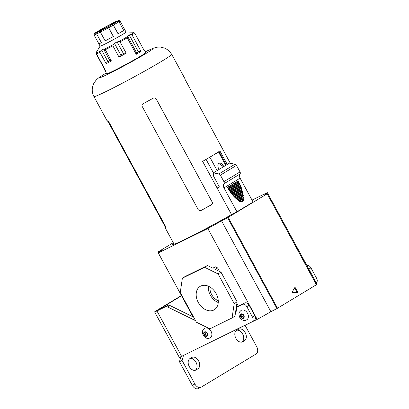 <?xml version="1.0" encoding="UTF-8"?>
<svg xmlns="http://www.w3.org/2000/svg" width="409" height="409" viewBox="0 0 409 409"><rect width="100%" height="100%" fill="white"/><g stroke="black" fill="none" stroke-linecap="round" stroke-linejoin="round"><path stroke-width="0.61" d="M241.136 310.405A5.475 3.988 58.9 0 1 247.552 313.325A5.475 3.988 58.9 0 1 246.796 319.772C244.219 321.234 241.857 320.416 239.715 317.318C238.902 314.833 238.708 313.432 239.142 313.105C239.081 312.517 239.746 311.617 241.136 310.405M243.917 317.522L242.414 318.263L240.712 316.888L240.518 314.772L242.021 314.03L243.723 315.405L243.917 317.522M243.907 317.399L242.414 318.263M243.58 317.558L241.877 316.183L240.712 316.888M241.877 316.183L241.693 314.189M204.618 328.355A5.475 3.988 58.9 0 1 211.039 331.275A5.475 3.988 58.9 0 1 210.282 337.722C207.706 339.184 205.344 338.366 203.196 335.262C202.383 332.783 202.194 331.382 202.624 331.055C202.567 330.467 203.232 329.567 204.618 328.355M207.404 335.472L205.896 336.213L204.193 334.838L203.999 332.716L205.507 331.98L207.21 333.355L207.404 335.472M207.394 335.349L205.896 336.213M207.061 335.508L205.364 334.133L204.193 334.838M205.364 334.133L205.18 332.139M242.777 341.735A6.467 4.417 -116.2 0 1 242.547 341.863A6.467 4.417 -116.2 0 1 235.906 338.345A6.467 4.417 -116.2 0 1 236.612 330.375L238.36 329.322A6.467 4.417 -116.2 0 1 238.59 329.194A6.467 4.417 -116.2 0 1 245.323 332.88A6.467 4.417 -116.2 0 1 244.531 340.677L242.307 341.965M189.26 366.536A6.467 4.417 63.8 0 0 195.901 370.048A6.467 4.417 63.8 0 0 196.131 369.925L197.879 368.867A6.467 4.417 63.8 0 0 198.677 361.065A6.467 4.417 63.8 0 0 191.944 357.384A6.467 4.417 63.8 0 0 191.714 357.507L189.965 358.565A6.467 4.417 63.8 0 0 189.26 366.536M194.883 384.025A5.971 4.08 63.8 0 0 201.013 387.267L198.406 388.55A5.971 4.08 -116.2 0 1 192.271 385.304L194.883 384.025L182.071 360.436L183.498 355.436M201.013 387.267A5.971 4.08 63.8 0 0 201.228 387.154L256.039 354.03A5.971 4.08 63.8 0 0 256.688 346.674L245.103 325.334M181.555 295.768L159.009 309.393L167.593 305.436A3.983 2.899 58.9 0 1 169.991 305.554L167.659 306.965A3.983 2.899 -121.1 0 0 165.262 306.847L167.593 305.436M192.271 385.304L179.464 361.714L180.896 356.714M181.432 295.543L156.396 310.676A7.96 0.343 -28.5 0 0 154.617 311.909A7.96 0.343 -28.5 0 0 156.949 310.932L165.262 306.847M194.965 370.334L195.272 370.15A6.467 4.417 63.8 0 0 196.371 362.993A6.467 4.417 63.8 0 0 190.272 358.381M236.923 330.191A6.467 4.417 -116.2 0 1 243.023 334.807A6.467 4.417 -116.2 0 1 241.918 341.96L241.612 342.149M306.883 265.477A3.983 2.899 58.9 0 1 310.942 267.854L316.632 278.34A3.983 2.899 58.9 0 1 316.321 282.859M154.617 311.909L179.285 357.343A7.96 0.343 -28.5 0 0 181.616 356.362L251.78 321.873A3.983 2.899 -121.1 0 0 251.944 321.786A3.983 2.899 -121.1 0 0 252.491 317.098L254.822 315.687A3.983 2.899 58.9 0 1 254.275 320.375L251.944 321.786M249.132 305.206L246.801 306.612A3.983 2.899 -121.1 0 0 242.292 304.403L244.628 302.992A3.983 2.899 58.9 0 1 249.132 305.206L254.822 315.687M193.636 317.164L169.991 305.554M236.146 311.586L235.625 311.842M244.628 302.992L236.816 307.093L236.105 311.868L235.584 312.128M246.801 306.612L252.491 317.098M242.292 304.403L236.816 307.093M195.528 320.651L167.659 306.965M182.071 360.436L179.464 361.714M100.957 30.414A9.525 0.414 151.5 0 1 98.18 31.595A9.525 0.414 151.5 0 1 102.863 28.61A9.525 0.414 151.5 0 1 112.117 23.671A9.525 0.414 151.5 0 1 114.903 22.515A9.525 0.414 151.5 0 1 109.878 25.66A9.525 0.414 151.5 0 1 100.957 30.414M98.794 43.686L100.123 46.135A14.75 0.639 -28.5 0 0 108.6 42.209A14.75 0.639 -28.5 0 0 122.746 34.346A14.75 0.639 -28.5 0 0 126.044 32.06L124.714 29.617A14.75 0.639 -28.5 0 1 124.714 29.642L119.975 20.905L118.758 20.45L114.627 22.152L104.898 27.26A13.753 0.593 -28.5 0 0 100.747 29.581L95.343 32.848A13.753 0.593 -28.5 0 0 94.448 33.569L93.952 34.218L94.05 34.929L98.789 43.666A14.75 0.639 -28.5 0 0 98.794 43.686A14.75 0.639 -28.5 0 0 101.417 42.689L96.672 33.952L94.05 34.929M105.123 69.724L104.924 70.404A22.132 0.956 151.5 0 0 104.924 70.45A22.132 0.956 151.5 0 0 105.481 70.384L96.498 53.84L96.606 52.127L96.038 52.751L96.1 53.651L105.016 70.082M96.606 52.127L96.038 52.751M111.458 61.038A22.132 0.956 151.5 0 1 108.559 62.485A22.132 0.956 151.5 0 1 106.105 63.666L107.301 61.923A21.135 0.915 -28.5 0 0 110.164 60.517L111.458 61.038L105.317 49.734L103.564 49.039L101.611 50L100.358 51.186L99.965 52.362A22.132 0.956 151.5 0 1 96.498 53.84M126.177 53.19A22.132 0.956 151.5 0 1 119.009 57.096L120.164 55.297A21.135 0.915 -28.5 0 0 124.004 53.206L126.177 53.19L120.041 41.887L118.809 41.56L117.076 41.928L114.459 43.354L113.242 44.591L112.869 45.793A22.132 0.956 151.5 0 1 105.317 49.734M141.018 51.442A22.132 0.956 151.5 0 1 136.233 54.331L136.391 53.022A21.135 0.915 -28.5 0 0 138.958 51.473L141.018 51.442L132.035 34.893L130.86 34.576L129.224 34.959L127.475 36.012L127.245 37.786A22.132 0.956 151.5 0 1 120.041 41.887M143.462 49.208L143.784 49.305A22.132 0.956 151.5 0 1 143.82 49.331L145.624 52.654A22.132 0.956 151.5 0 1 134.326 59.786A22.132 0.956 151.5 0 1 113.206 71.048A22.132 0.956 151.5 0 1 106.723 73.773L104.924 70.45M143.82 49.331A22.132 0.956 151.5 0 1 143.661 49.586L134.679 33.037A22.132 0.956 151.5 0 1 132.035 34.893M136.233 54.331L127.245 37.786M119.009 57.096L112.869 45.793M118.094 33.85A14.75 0.639 -28.5 0 0 121.417 31.902A14.75 0.639 -28.5 0 0 123.697 30.465L118.953 21.728L113.349 25.113A14.75 0.639 151.5 0 1 108.615 27.766L100.389 32.127A14.75 0.639 151.5 0 1 96.672 33.952L96.979 32.633A13.753 0.593 -28.5 0 0 100.236 31.033L100.389 32.127L105.133 40.864A14.75 0.639 -28.5 0 0 113.359 36.503L108.175 26.825A13.753 0.593 -28.5 0 0 112.322 24.499L113.349 25.113L118.094 33.85L123.697 30.465M130.86 34.576A21.636 0.936 -28.5 0 0 133.917 32.429L132.894 32.214L134.679 33.037M106.105 63.666L99.965 52.362M105.133 40.864L113.359 36.503M98.789 43.666L101.417 42.689M138.958 51.473L138.375 51.805A18.906 0.818 151.5 0 1 136.626 52.863L136.391 53.022M136.626 52.863L127.475 36.012M138.375 51.805L129.224 34.959M110.164 60.517L109.868 60.644A18.906 0.818 151.5 0 1 107.91 61.606L107.301 61.923M107.91 61.606L101.611 50M109.868 60.644L103.564 49.039M124.004 53.206L123.38 53.533A18.906 0.818 151.5 0 1 120.757 54.959L120.164 55.297M120.757 54.959L114.459 43.354M123.38 53.533L117.076 41.928M93.952 34.218L95.343 32.848M95.297 32.873L100.747 29.581M116.146 21.421L116.09 21.452A13.753 0.593 -28.5 0 0 114.592 22.173A13.753 0.593 -28.5 0 0 112.833 23.052M112.322 24.499L117.726 21.237L118.953 21.728A14.75 0.639 151.5 0 0 119.975 20.905M252.476 200.947A45.578 1.973 151.5 0 1 252.854 201.1A45.578 1.973 151.5 0 1 252.696 201.346M216.167 293.662A13.65 9.949 -121.1 0 0 200.436 286.218A13.65 9.949 -121.1 0 0 198.278 302.456A13.65 9.949 -121.1 0 0 214.551 309.572A13.65 9.949 -121.1 0 0 216.167 293.662M208.411 286.228A13.052 9.514 -121.1 0 0 210.354 295.201A13.052 9.514 -121.1 0 0 218.248 302.507M209.996 287.052A11.069 8.068 -121.1 0 0 211.652 294.567A11.069 8.068 -121.1 0 0 218.258 300.727M173.278 242.706L158.549 251.607L161.555 250.328A39.806 1.723 -28.5 0 0 158.278 252.9L193.002 316.852M267.046 193.892L228.186 217.373L277.522 308.238L316.382 284.756L267.179 193.8L264.035 195.17A39.806 1.723 -28.5 0 0 267.312 192.598L252.026 200.113M277.522 308.238L276.939 308.565L227.603 217.7L221.545 220.845A39.806 1.723 151.5 0 1 207.838 228.539L158.278 252.9M227.603 217.7L228.186 217.373M276.939 308.565L270.881 311.709A39.806 1.723 151.5 0 1 257.174 319.403L207.537 343.621M267.312 192.598L316.648 283.463A39.806 1.723 -28.5 0 1 316.162 284.02M233.212 213.626A45.578 1.973 151.5 0 1 172.823 244.551A45.578 1.973 151.5 0 1 173.682 243.447M212.828 268.146L215.431 266.867L213.099 268.278L207.465 265.513L204.551 267.276L182.378 278.171L185.297 276.407L207.465 265.513M219.577 271.458L217.685 267.977L215.431 266.867M238.401 306.136L236.888 303.35M207.838 228.539L257.174 319.403M297 292.496A0.399 0.271 63.8 0 0 296.934 292.282L297.588 291.965L295.288 287.731L294.638 288.048A0.399 0.271 63.8 0 0 294.577 287.962M297.588 291.965A0.399 0.271 -116.2 0 1 297.45 292.481L292.532 292.639A0.399 0.271 -116.2 0 1 292.179 291.985L294.797 287.593A0.399 0.271 -116.2 0 1 295.288 287.731M221.545 220.845L270.881 311.709M236.397 309.894L235.87 310.216L234.981 316.188L232.067 317.946L209.894 328.846L196.376 322.21L180.246 292.501L182.378 278.171M234.199 303.616L237.113 301.857L220.983 272.149L218.069 273.912L234.199 303.616L232.067 317.946M218.069 273.912L204.551 267.276M220.983 272.149L215.349 269.383L217.685 267.977M237.113 301.857L236.223 307.829L236.755 307.507M296.934 292.282L294.638 288.048M165.855 227.194L165.292 227.501A44.254 1.917 -28.5 0 0 165.18 227.787A44.254 1.917 -28.5 0 0 165.875 227.772L165.302 225.921L109.234 122.649L107.904 121.008A44.254 1.917 151.5 0 1 107.209 121.023L93.927 96.56C91.677 92.051 91.677 87.598 93.917 83.206L95.987 80.287C98.441 77.741 99.801 77.004 105.742 73.288L106.284 72.96M165.292 227.501L164.52 225.558L164.975 225.313M108.881 122.056L108.451 122.286L164.52 225.558M108.451 122.286L107.322 120.737M199.157 210.563A1.989 1.989 114.8 0 0 200.885 210.477L200.977 210.523A44.254 1.917 -28.5 0 0 211.458 204.812L211.366 204.771A1.989 1.989 114.8 0 0 212.164 202.072L156.095 98.799A1.989 1.989 114.8 0 0 155.231 97.971M200.977 210.523L199.183 210.574L198.268 209.72L142.194 106.447C141.724 105.323 141.995 104.428 143.007 103.753A44.254 1.917 151.5 0 0 153.487 98.048L155.262 97.981L156.095 98.799M212.164 202.072L156.166 98.835M212.24 202.102C212.711 203.227 212.45 204.132 211.458 204.812M223.912 181.668L240.027 171.928A1.989 1.452 58.9 0 1 240.052 174.004A3.983 2.899 -121.1 0 0 240.103 178.155L253.074 202.041L236.959 211.78L223.984 187.895A3.983 2.899 58.9 0 1 223.938 183.743A1.989 1.452 -121.1 0 0 223.912 181.668L220.369 175.139A1.989 1.452 -121.1 0 0 218.892 173.948L235.011 164.208L229.495 163.114L225.768 165.369L218.549 152.071L208.196 158.135A44.254 1.917 151.5 0 1 202.624 161.361L231.494 214.531A44.254 1.917 -28.5 0 0 232.302 214.071M208.196 158.135A44.254 1.917 -28.5 0 0 212.925 155.323A44.254 1.917 -28.5 0 0 216.836 152.91A44.254 1.917 151.5 0 0 219.909 150.916L227.261 164.464M206.08 159.372L213.396 172.843M226.356 165.011L219.025 151.504M93.927 96.56A44.254 1.917 151.5 0 0 119.367 84.775A44.254 1.917 151.5 0 0 161.816 61.192A44.254 1.917 151.5 0 0 171.703 54.331L184.991 78.794A44.254 1.917 151.5 0 1 184.878 79.075L230.303 163.273M200.885 210.477L211.366 204.771M209.909 157.291L217.128 170.589L213.38 172.854L213.718 176.494L219.408 186.979L217.138 188.094M218.549 152.071L216.836 152.91M225.768 165.369L223.779 166.57L223.202 165.502A3.983 2.72 63.8 0 0 219.112 163.339A3.983 2.72 63.8 0 0 218.534 168.324L219.117 169.387L217.128 170.589M222.537 167.322L221.898 166.146A3.983 2.72 63.8 0 0 218.524 163.789M242.522 201.351A3.983 2.72 -116.2 0 0 243.703 199.648L243.273 198.968A3.983 2.72 63.8 0 0 243.268 198.866A29.852 20.399 63.8 0 0 243.243 198.426L243.677 197.343L243.099 196.755A29.852 20.399 63.8 0 0 243.038 196.233L243.421 195.175L242.798 194.612A29.852 20.399 63.8 0 0 242.711 194.111L243.053 193.079L242.389 192.542A29.852 20.399 63.8 0 0 242.276 192.051L242.578 191.044L241.877 190.528A29.852 20.399 63.8 0 0 241.745 190.052L242.01 189.065L241.279 188.569A29.852 20.399 63.8 0 0 241.121 188.109L241.356 187.138L240.589 186.662A29.852 20.399 63.8 0 0 240.415 186.213L240.62 185.267L239.822 184.807A29.852 20.399 63.8 0 0 239.623 184.372L239.802 183.436L238.974 183.002A29.852 20.399 63.8 0 0 238.759 182.572L238.902 181.657L238.048 181.238A29.852 20.399 63.8 0 0 237.931 181.034L227.496 187.327A29.852 20.399 -116.2 0 0 239.377 201.208A3.983 2.72 -116.2 0 0 241.959 201.627L242.522 201.351A3.983 2.72 -116.2 0 1 240.809 201.392L239.526 201.233A3.983 2.72 63.8 0 1 239.444 201.177L239.377 201.208M231.468 214.48L236.959 211.78M219.29 186.76L217.123 188.068M223.779 166.57L219.117 169.387M218.892 173.948L213.38 172.854M240.027 171.928L236.484 165.4L220.369 175.139M235.011 164.208A1.989 1.452 58.9 0 1 236.484 165.4M227.496 187.327L227.562 187.296A29.852 20.399 63.8 0 0 227.675 187.506L228.529 187.93L228.406 188.83A29.852 20.399 63.8 0 0 228.646 189.244L229.531 189.643L229.434 190.528A29.852 20.399 63.8 0 0 229.694 190.931L230.61 191.315L230.543 192.179A29.852 20.399 63.8 0 0 230.824 192.567L231.77 192.936L231.734 193.779A29.852 20.399 63.8 0 0 232.031 194.157L233.012 194.505L233.012 195.328A29.852 20.399 63.8 0 0 233.329 195.696L234.342 196.018L234.377 196.826A29.852 20.399 63.8 0 0 234.72 197.174L235.768 197.481L235.84 198.263A29.852 20.399 63.8 0 0 236.203 198.6L237.292 198.876L237.409 199.633A29.852 20.399 63.8 0 0 237.803 199.955L238.938 200.206L239.101 200.931A29.852 20.399 63.8 0 0 239.444 201.177M227.562 187.296L237.931 181.034M243.703 199.648L240.809 201.392M228.529 187.93L238.902 181.657M238.048 181.238L227.675 187.506M238.759 182.572L228.406 188.83M239.802 183.436L229.531 189.643M238.974 183.002L228.646 189.244M239.623 184.372L229.434 190.528M240.62 185.267L230.61 191.315M239.822 184.807L229.694 190.931M240.415 186.213L230.543 192.179M241.356 187.138L231.77 192.936M240.589 186.662L230.824 192.567M241.121 188.109L231.734 193.779M242.01 189.065L233.012 194.505M241.279 188.569L232.031 194.157M241.745 190.052L233.012 195.328M242.578 191.044L234.342 196.018M241.877 190.528L233.329 195.696M242.276 192.051L234.377 196.826M243.053 193.079L235.768 197.481M242.389 192.542L234.72 197.174M242.711 194.111L235.84 198.263M243.421 195.175L237.292 198.876M242.798 194.612L236.203 198.6M243.038 196.233L237.409 199.633M243.677 197.343L238.938 200.206M243.099 196.755L237.803 199.955M243.243 198.426L239.101 200.931M243.273 198.968L239.526 201.233M240.589 316.949A2.49 1.815 58.9 0 1 241.034 313.964A2.49 1.815 58.9 0 1 243.846 315.344A2.49 1.815 58.9 0 1 243.401 318.33A2.49 1.815 58.9 0 1 240.589 316.949M204.071 334.899A2.49 1.815 58.9 0 1 204.515 331.914A2.49 1.815 58.9 0 1 207.332 333.294A2.49 1.815 58.9 0 1 206.888 336.28A2.49 1.815 58.9 0 1 204.071 334.899M195.66 370.155L196.131 369.925M310.942 267.854L308.856 269.112M314.547 279.598L316.632 278.34M156.949 310.932L181.616 356.362M195.272 370.15L197.879 368.867M241.918 341.96L244.531 340.677M96.35 52.894A21.636 0.936 -28.5 0 0 100.358 51.186M104.515 49.146A21.636 0.936 -28.5 0 0 113.242 44.591M118.809 41.56A21.636 0.936 -28.5 0 0 127.143 36.82M117.726 21.237A13.753 0.593 -28.5 0 0 118.62 20.511L116.09 21.452M94.448 33.569L96.979 32.633M100.236 31.033L108.175 26.825M158.477 251.678L158.815 252.302M106.299 72.986A30.322 1.314 -28.5 0 0 108.411 73.947A30.322 1.314 -28.5 0 0 146.044 53.446A30.322 1.314 -28.5 0 0 145.195 51.861M221.898 166.146L223.202 165.502M240.103 178.155L223.984 187.895M223.938 183.743L240.052 174.004M100.108 46.115L96.263 52.372M126.028 32.04L132.956 32.209M100.721 29.596L112.848 23.042M158.411 251.699L158.764 252.343M316.515 284.664L267.179 193.8M174.132 244.28L165.18 227.787M171.703 54.331L169.04 50.854L165.42 48.369L160.512 47.045L156.933 47.193L152.71 48.42L145.185 51.841"/></g></svg>
